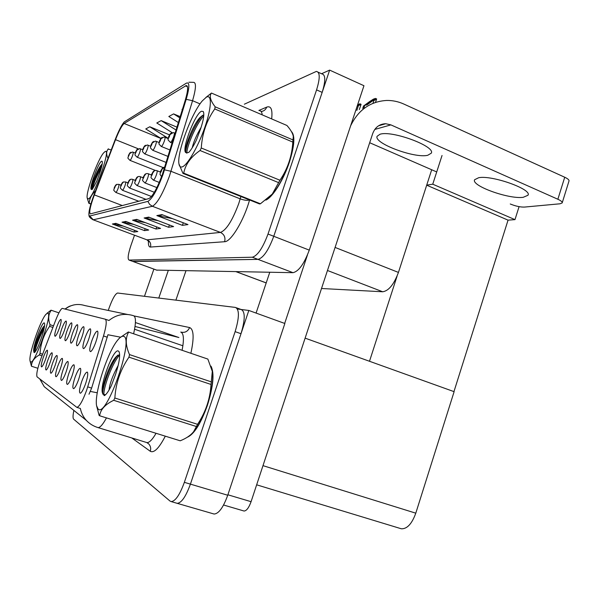 <?xml version="1.0" encoding="UTF-8"?>
<svg xmlns="http://www.w3.org/2000/svg" width="599" height="599" viewBox="0 0 599 599"><rect width="100%" height="100%" fill="white"/><g stroke="black" fill="none" stroke-linecap="round" stroke-linejoin="round"><path stroke-width="0.9" d="M431.692 169.757L398.44 272.418C393.925 284.45 388.676 290.897 382.694 291.773L321.513 288.501M156.609 270.104L293.001 272.68C298.676 271.429 304.105 263.919 309.271 250.127L363.96 85.724L329.652 70.113L321.543 73.744M157.043 270.261L132.566 261.351L257.997 259.374C263.29 257.944 268.547 250.247 273.765 236.291L329.652 70.113M442.04 155.478L432.748 184.2L426.72 185.113M519.071 206.655L514.983 219.631L432.748 184.2M514.983 219.631L508.049 220.14L426.69 185.196M369.493 361.272L397.115 276.019M453.952 391.611L508.049 220.14M85.537 383.839C87.611 377.482 88.225 373.581 87.357 372.144C85.986 371.927 84.107 375.041 81.711 381.488C79.24 389.245 78.843 393.154 80.521 393.206C81.973 392.15 83.65 389.028 85.537 383.839M81.973 336.9C83.838 331.284 84.414 327.885 83.71 326.71C82.505 326.635 80.783 329.6 78.544 335.612C76.343 342.388 75.931 345.788 77.301 345.803C78.611 344.799 80.169 341.834 81.973 336.9M88.645 339.423C90.561 333.606 91.145 330.086 90.382 328.851C89.094 328.746 87.289 331.809 84.976 338.038C82.699 345.084 82.303 348.611 83.778 348.603C85.17 347.555 86.795 344.492 88.645 339.423M64.43 330.289C66.145 325.167 66.721 322.105 66.152 321.086C65.149 321.064 63.629 323.782 61.607 329.218C59.6 335.298 59.151 338.368 60.259 338.42C61.383 337.537 62.768 334.819 64.43 330.289M60.469 368.452C62.311 362.919 62.91 359.565 62.281 358.397C61.218 358.307 59.645 361.062 57.564 366.67C55.415 373.274 54.951 376.629 56.179 376.734C57.347 375.843 58.777 373.08 60.469 368.452M50.234 362.163C51.971 356.967 52.57 353.837 52.023 352.774C51.072 352.721 49.627 355.327 47.673 360.591C45.644 366.745 45.172 369.875 46.235 369.995C47.299 369.164 48.624 366.558 50.234 362.163M95.803 342.119C97.787 336.106 98.363 332.445 97.54 331.15C96.162 331.015 94.268 334.175 91.864 340.636C89.506 347.974 89.131 351.635 90.734 351.613C92.209 350.52 93.901 347.353 95.803 342.119M66.1 371.912C67.994 366.191 68.608 362.717 67.927 361.489C66.796 361.369 65.156 364.214 63.007 370.01C60.776 376.868 60.327 380.35 61.652 380.44C62.888 379.511 64.37 376.666 66.1 371.912M78.589 379.579C80.603 373.447 81.217 369.703 80.416 368.34C79.135 368.16 77.346 371.178 75.032 377.392C72.651 384.828 72.232 388.579 73.774 388.646C75.152 387.635 76.754 384.61 78.589 379.579M72.127 375.61C74.081 369.695 74.688 366.086 73.954 364.791C72.756 364.649 71.041 367.576 68.81 373.574C66.511 380.709 66.077 384.318 67.507 384.401C68.803 383.435 70.345 380.5 72.127 375.61M69.903 332.348C71.663 327.076 72.247 323.909 71.64 322.839C70.57 322.809 68.99 325.601 66.893 331.217C64.834 337.514 64.392 340.681 65.576 340.726C66.759 339.805 68.196 337.012 69.903 332.348M75.736 334.549C77.548 329.113 78.132 325.834 77.481 324.71C76.343 324.658 74.695 327.533 72.531 333.344C70.405 339.873 69.971 343.152 71.244 343.182C72.486 342.216 73.984 339.341 75.736 334.549M45.569 359.303C47.261 354.256 47.853 351.231 47.343 350.213C46.445 350.175 45.052 352.714 43.158 357.82C41.189 363.765 40.71 366.798 41.705 366.917C42.716 366.124 44.004 363.586 45.569 359.303M55.19 365.21C56.98 359.849 57.579 356.615 56.995 355.499C55.992 355.424 54.479 358.105 52.465 363.533C50.376 369.905 49.904 373.147 51.05 373.259C52.165 372.398 53.543 369.718 55.19 365.21M59.286 328.342C60.956 323.378 61.525 320.405 61.001 319.432C60.042 319.432 58.59 322.067 56.628 327.339C54.681 333.216 54.224 336.189 55.258 336.256C56.321 335.403 57.669 332.767 59.286 328.342M86.615 390.293L103.507 335.957C106.412 325.991 106.974 320.398 105.207 319.185L62.311 308.373C60.791 308.949 58.612 312.828 55.767 320.001L41.204 357.903C37.512 368.1 36.127 374.412 37.056 376.846L76.897 407.387C79.487 406.571 82.722 400.873 86.615 390.293M176.495 503.13L177.237 503.347C181.527 502.898 185.915 496.489 190.415 484.134L248.825 310.454L237.421 309.017M213.304 513.8L214.12 514.039C218.762 513.71 223.292 507.443 227.732 495.238L284.862 323.49L248.825 310.454M400.274 528.46L401.375 528.797C407.133 528.992 411.94 523.781 415.788 513.171L454.117 391.671L305.116 338.143M265.844 200.103C272.582 197.318 283.499 179.992 289.354 162.292C294.566 145.722 295.24 135.449 291.361 131.466M162.359 174.481C157.193 188.348 152.693 196.39 148.859 198.606L90.397 213.895C88.869 212.667 90.179 206.333 94.343 194.9L115.525 139.672C119.036 130.799 121.911 125.408 124.15 123.499L186.177 85.545C188.363 85.702 188.056 90.599 185.248 100.243L162.359 174.481M163.1 174.227L186.184 99.329C189.666 87.169 189.726 81.786 186.356 83.171L124.225 121.941C121.664 124.899 118.654 130.777 115.203 139.56L94.065 194.675C90.157 205.24 88.465 212.188 88.989 215.52L89.738 216.022L147.886 201.391C152.191 198.935 157.26 189.883 163.1 174.227M134.513 235.205L130.896 245.568C128.029 254.305 127.415 259.142 129.077 260.078L133 261.493L257.997 259.374C263.29 257.944 268.547 250.247 273.765 236.291L322.165 92.381C325.729 80.768 325.624 74.605 321.858 73.887L318.151 72.209M123.222 226.085L112.365 224.004L133.974 232.083L137.822 231.543L115.892 223.337L112.365 224.004M134.588 230.338L133.974 232.083M133.832 224.445L122.016 222.177L144.501 230.615L148.687 230.038L125.857 221.45L122.016 222.177M145.168 228.713L144.501 230.615M172.46 218.642L156.841 215.58L182.418 225.351L187.981 224.58L161.947 214.614L156.841 215.58M183.301 222.791L182.418 225.351M158.286 220.746L144.112 217.991L168.574 227.276L173.605 226.572L148.739 217.115L144.112 217.991M169.375 224.962L168.574 227.276M145.467 222.678L132.559 220.185L155.987 229.02L160.569 228.384L136.767 219.384L132.559 220.185M156.713 226.931L155.987 229.02M129.077 260.078L252.321 257.218C257.548 255.751 262.774 248.023 268.008 234.044L316.572 89.88C320.151 78.259 320.091 72.097 316.369 71.408L244.34 104.204M124.794 221.652L125.476 221.907M158.847 215.206L159.619 215.498M135.134 219.691L135.838 219.96M146.433 217.557L147.174 217.834M169.442 134.82L149.787 126.771L145.767 128.942L160.832 138.362M182.53 109.078L181.984 109.37L182.366 109.617M176.982 127.153L161.168 120.616L156.788 122.99L172.115 132.641M180.202 116.655L173.605 113.9L168.813 116.491L178.39 122.563M173.605 113.9L179.835 117.861M161.168 120.616L176.091 130.035M149.787 126.771L168.199 138.309M187.255 437.255C194.039 434.365 200.755 423.74 207.404 405.366C213.356 386.25 214.547 373.177 210.983 366.146M39.931 379.062L44.229 386.684L86.331 420.378C83.276 416.979 81.284 413.003 80.363 408.443L79.952 408.338M120.496 337.177L107.932 334.759L91.625 388.107L88.996 394.239M214.12 514.039L177.237 503.347C181.527 502.898 185.915 496.489 190.415 484.134L241 333.718C245.253 319.492 245.291 311.413 241.112 309.481L236.335 307.759M108.621 320.353L108.913 320.517C116.408 314.55 124.607 312.948 133.525 315.71C136.048 316.744 136.085 322.764 133.629 333.785M73.887 410.42C72.853 415.287 72.771 418.199 73.64 419.165L169.996 501.056L171.254 501.61C175.485 501.138 179.85 494.714 184.357 482.33L235.122 331.644C239.398 317.395 239.48 309.316 235.377 307.414L117.569 293.023C115.315 293.81 112.567 298.594 109.332 307.354L108.254 310.439M130.709 152.266L128.508 155.351C128.104 156.998 128.306 156.901 129.129 155.059L129.309 153.838L128.62 155.755L129.287 153.853M129.309 153.838L132.386 152.019L133.038 152.176C133.427 152.326 133.24 153.554 132.469 155.845C131.473 158.518 130.657 160.03 130.02 160.382L129.901 160.337M116.79 184.335L114.364 187.465C113.945 189.134 114.139 189.067 114.941 187.262L115.143 186.012L114.454 187.906L115.113 186.019M115.143 186.012L116.505 184.455L118.812 184.342C119.201 184.514 118.999 185.765 118.22 188.101C117.254 190.684 116.476 192.137 115.869 192.459L115.764 192.414M137.86 148.859L135.584 152.041C135.172 153.733 135.389 153.636 136.243 151.727L136.422 150.476L135.711 152.446L136.392 150.491M136.422 150.476L139.574 148.604L140.256 148.769C140.675 148.919 140.488 150.177 139.702 152.535C138.668 155.291 137.815 156.856 137.141 157.223L137.014 157.17M145.452 145.243L143.101 148.522C142.682 150.267 142.914 150.162 143.805 148.193L143.977 146.905L143.236 148.941L143.94 146.92M143.977 146.905L147.197 144.973L147.923 145.153C148.365 145.302 148.185 146.598 147.376 149.016C146.313 151.869 145.422 153.486 144.711 153.868L144.569 153.808M153.524 141.394L151.098 144.778C150.678 146.583 150.926 146.463 151.847 144.434L152.011 143.109L151.248 145.205L151.974 143.124M152.011 143.109L155.313 141.117L156.084 141.297C156.556 141.454 156.376 142.779 155.553 145.28C154.452 148.223 153.516 149.892 152.76 150.297L152.603 150.229M123.439 181.924L120.938 185.151C120.511 186.858 120.721 186.791 121.552 184.934L121.747 183.646L121.043 185.6L121.717 183.653M121.747 183.646L123.139 182.051L125.52 181.931C125.932 182.103 125.738 183.391 124.936 185.787C123.941 188.453 123.124 189.95 122.488 190.287L122.376 190.242M130.492 179.363L127.916 182.688C127.482 184.447 127.699 184.372 128.56 182.455L128.755 181.138L128.029 183.144L128.725 181.145M128.755 181.138C129.466 179.58 130.664 178.959 132.342 179.281L132.641 179.371C133.075 179.55 132.888 180.868 132.065 183.339C131.039 186.087 130.193 187.637 129.519 187.981L129.391 187.929M137.995 176.638L135.329 180.074C134.895 181.886 135.127 181.804 136.018 179.827L136.205 178.472L135.456 180.546L136.175 178.48M136.205 178.472C136.939 176.87 138.159 176.233 139.881 176.555L140.211 176.653C140.675 176.832 140.488 178.188 139.649 180.733C138.586 183.571 137.703 185.173 136.984 185.533L136.842 185.48M145.984 173.74L143.228 177.289C142.787 179.161 143.034 179.071 143.962 177.027L144.112 175.642M143.82 176.548L143.371 177.768L143.82 176.548M144.142 175.627C144.891 173.987 146.149 173.321 147.916 173.65L148.275 173.755C148.777 173.935 148.589 175.335 147.728 177.955C146.628 180.891 145.699 182.545 144.943 182.92L144.786 182.86M478.683 177.716C492.071 174.96 532.548 189.411 527.966 195.267L523.189 197.318C508.753 199.392 470.851 185.697 474.618 179.722L478.683 177.716M380.006 134.258C391.806 130.095 435.832 146.403 431.28 153.179L427.746 155.283C414.733 158.638 373.499 143.228 377.115 136.273L380.006 134.258M284.675 323.423L307.437 255.002M256.08 313.082L269.775 272.268M350.602 125.872C358.299 109.931 370.294 101.463 386.595 100.46C392.54 100.347 398.275 101.545 403.823 104.046L564.73 177.237C567.919 178.742 569.335 180.022 568.975 181.078L562.244 202.724M510.258 203.997C515.642 206.168 520.359 207.194 524.402 207.082L560.035 203.787L562.176 202.934C562.513 201.96 561.076 200.732 557.864 199.25L390.892 124.884L374.787 129.436M436.716 171.943L369.68 142.727M390.892 124.884L385.749 123.723C379.489 123.956 375.146 127.235 372.705 133.57L251.078 501.685C248.877 507.772 246.533 510.887 244.055 511.029L243.591 510.887M158.78 298.055L168.289 270.463M144.464 296.303L153.883 269.108M185.967 270.778L175.889 300.144M292.012 132.649C294.903 137.508 293.974 147.406 289.212 162.329C282.443 180.883 275.076 193.148 267.087 199.123M211.469 367.651C214.18 375.318 212.787 387.867 207.284 405.313C201.286 422.07 195.042 432.433 188.55 436.401M206.37 97.173L202.365 100.819C191.463 113.226 176.608 153.404 178.981 164.014C179.408 166.485 180.479 167.443 182.186 166.896C187.352 165.369 198.194 146.65 204.873 127.243C211.627 107.805 212.106 93.878 206.37 97.173M178.981 164.014L182.957 173.396L259.509 203.937L260.43 203.787L272.283 194.069L279.943 180.239C287.67 168.866 291.96 156.152 292.814 142.09L293.308 136.362C292.724 133.3 290.597 129.669 286.936 125.476L211.454 93.062L205.839 97.495M182.957 173.396L183.706 173.163L260.43 203.787M201.137 127.288C196.472 135.232 193.499 142.06 192.227 147.788M201.496 111.242C194.757 113.84 180.838 151.21 186.042 152.7L188.73 152.46C191.066 149.99 193.627 145.842 196.412 140.024L200.658 128.725C203.63 119.658 204.491 113.922 203.256 111.511L201.496 111.242M203.233 115.143L199.752 117.726C192.638 125.528 184.342 147.511 185.63 151.802L186.042 152.7M269.67 196.846L272.59 193.791C283.409 181.639 294.97 150.753 293.405 138.174M292.814 142.09L214.764 108.951L215.153 106.817L293.076 139.964M278.67 182.65L200.051 150.514L201.271 147.998L279.943 180.239M200.051 150.514C190.894 156.818 185.443 164.373 183.706 173.163M214.764 108.951C206.7 120.384 202.2 133.405 201.271 147.998M211.454 93.062C209.126 95.967 210.354 100.557 215.153 106.817M203.765 115.824C195.88 124.24 186.371 147.511 186.888 153.254M202.642 115.33L202.604 115.382C195.004 123.566 185.78 145.647 185.75 152.221M123.431 336.331C121.994 335.942 120.129 337.14 117.846 339.933C107.618 351.725 94.021 393.603 96.596 405.793L98.169 409.169C106.869 417.862 134.753 337.177 123.431 336.331M96.596 405.793L99.112 415.377L99.651 415.766L180.194 440.797C186.282 438.386 190.782 435.301 193.709 431.55L197.573 424.317C205.667 412.112 210.152 398.822 211.028 384.453L212.308 371.373L207.86 359.078L128.343 331.981L119.882 337.761M207.86 359.078L207.471 358.936M118.183 365.42C112.754 375.408 109.714 383.607 109.063 390.001M118.332 351.021C113.406 348.071 99.217 386.13 102.579 393.288L104.451 395.595C106.352 394.449 108.621 391.214 111.257 385.883L115.577 374.397C119.306 362.822 120.451 355.237 119.014 351.635L118.332 351.021M119.65 354.653L115.719 357.169C108.891 364.873 101.261 388.122 102.579 393.288M192.811 432.665L194.533 430.636C204.686 418.349 214.524 386.385 212.473 372.735M211.028 384.453L128.972 357.161L129.504 354.593L211.417 381.907M196.367 426.51L113.698 400.304L114.851 398.013L197.573 424.317M113.698 400.304C105.147 404.422 100.46 409.574 99.651 415.766M128.972 357.161C120.511 369.463 115.802 383.083 114.851 398.013M128.635 332.093C125.221 338.053 125.505 345.556 129.504 354.593M119.658 354.967C111.249 364.229 102.272 391.394 104.129 395.61M118.115 354.997C110.381 363.99 102.13 387.838 102.758 394.097L105.469 394.831M104.99 151.637L103.687 152.827C97.824 159.259 85.724 192.361 87.192 197.962L88.225 198.95C93.631 198.239 111.818 146.83 104.99 151.637M111.219 149.952L108.075 149.046M90.868 204.064L88.854 203.301L87.192 197.962M88.854 203.301L90.936 203.847M101.605 161.198C98.595 162.157 89.109 187.674 91.183 189.224L92.336 189.321L96.709 181.265L99.539 173.688C101.845 166.911 102.721 162.778 102.167 161.303L101.605 161.198M102.197 164.081L101.441 164.777C97.225 169.3 90.359 187.442 91.16 189.149L91.183 189.224M95.548 190.811C91.669 194.383 89.55 198.509 89.199 203.196M105.394 165.137L99.921 179.415M108.441 148.852C106.255 151.023 106.068 154.085 107.895 158.046M101.448 167.533C96.536 176.57 93.459 183.871 92.216 189.426M102.017 165.099C97.285 171.823 91.61 186.424 91.347 189.598M47.77 313.105L45.921 314.325C40.253 320.51 28.55 354.563 30.017 360.748L30.504 361.833C34.225 366.101 52.982 313.097 47.77 313.105M58.919 312.85L51.005 310.185L46.984 313.307M42.012 355.799L39.339 354.93C34.121 357.94 31.492 361.706 31.462 366.229L30.047 360.927M44.281 322.951C42.14 321.371 32.533 347.21 33.724 351.351L34.487 352.594C35.491 351.665 36.816 349.389 38.448 345.765L41.316 338.106C44.012 330.109 45.067 325.122 44.498 323.153L44.281 322.951M44.603 325.661L43.862 326.343C39.953 330.483 33.499 348.131 33.724 351.351M31.462 366.229L37.864 368.28M52.899 327.466L49.605 326.365L50.039 324.695L53.521 325.856M39.339 354.93L40.051 353.38L42.619 354.211M49.605 326.365C43.862 334.482 40.68 343.482 40.051 353.38M51.282 310.26C48.347 314.086 47.935 318.9 50.039 324.695M44.071 328.694C39.646 336.091 35.034 349.12 34.779 352.302M44.498 326.448C39.639 333.441 33.851 349.621 33.918 352.407M162.142 137.291L159.619 140.795C159.199 142.644 159.461 142.525 160.42 140.421L160.577 139.065L159.791 141.229L160.539 139.08M160.577 139.065L163.961 137.006L164.777 137.193C165.287 137.351 165.114 138.713 164.268 141.282C163.123 144.337 162.149 146.066 161.341 146.485L161.168 146.418M171.336 132.903L168.731 136.535C168.297 138.444 168.581 138.309 169.584 136.138L169.689 134.753M169.42 135.703L168.918 136.976L169.427 135.726M169.727 134.738L173.201 132.611L174.069 132.813C174.616 132.963 174.451 134.371 173.583 137.021C172.392 140.181 171.366 141.978 170.505 142.42L170.311 142.345M357.184 106.105L360.995 104.473M357.79 105.664L359.947 103.807L357.648 104.705M359.947 103.807L361.062 104.308M363.87 108.06L364.686 105.589L370.287 101.531L373.267 99.733L366.109 105.11L367.254 104.72L373.304 100.325L373.873 100.58L376.584 99.09M362.739 108.441L363.556 105.978L369.576 101.605L373.402 99.142L375.491 98.423L376.644 98.94M364.686 105.589L363.556 105.978M373.304 100.325L375.491 98.423M154.52 170.64L151.659 174.316C151.21 176.248 151.472 176.151 152.446 174.032L152.618 172.594L151.824 174.811L152.58 172.609M152.618 172.594C153.389 170.902 154.677 170.221 156.489 170.543L156.878 170.663C157.417 170.842 157.238 172.287 156.354 174.983C155.216 178.03 154.243 179.745 153.434 180.134L153.262 180.067M163.639 167.331L160.674 171.134C160.225 173.126 160.51 173.029 161.52 170.835L161.685 169.352L160.861 171.636L161.648 169.36M161.685 169.352L164.703 167.121M398.44 272.418L335.088 247.432M309.271 250.127L268.008 234.044M293.001 272.68L252.321 257.218M157.088 270.261L129.114 260.078M382.694 291.773L327.466 270.493M266.211 282.893L236.126 271.669M87.739 386.872L91.625 388.107M227.732 495.238L184.357 482.33M415.788 513.171L262.983 465.648M103.507 335.957L107.318 337.237M105.327 319.222L108.741 320.39M134.588 329.24L182.897 345.773M249.558 199.969C243.98 220.342 230.855 241.981 224.625 241.719L150.454 247.05C151.255 243.733 150.139 241.33 147.107 239.84L220.432 232.419C226.257 230.256 232.352 220.664 238.724 203.653L240.888 196.509M150.454 247.05C148.874 247.065 148.208 245.051 148.455 241M146.321 239.607L92.68 219.616M188.88 82.243L193.567 82.348C196.367 82.542 196.03 88.667 192.556 100.707L169.412 176.188C162.913 193.597 157.238 203.63 152.386 206.273L149.585 204.364L147.886 201.391M164.538 169.839L171.007 171.299L240.221 198.853C244.235 200.306 247.312 200.665 249.454 199.931M200.036 103.882L192.556 100.707L186.184 99.329M89.738 216.022L93.279 219.781L152.386 206.273L220.432 232.419C224.243 234.351 225.636 237.444 224.625 241.719M258.865 110.448L266.712 107.124C271.018 105.589 272.665 109.52 271.661 118.916M316.572 89.88L322.165 92.381M262.182 114.843C261.905 112.05 260.977 110.665 259.412 110.688M261.134 111.504C263.837 111.219 265.694 109.759 266.712 107.124M124.15 123.499L160.779 138.429M115.525 139.672L138.129 148.739M94.343 194.9L122.323 205.554M115.817 223.352L116.468 223.599M185.42 85.859L187.472 86.735M133.405 220.417L137.478 219.653M144.995 218.246L149.48 217.4M157.762 215.842L162.726 214.914M122.825 222.401L126.539 221.705M113.144 224.221L116.543 223.584M97.27 392.787L90.337 391.432M39.766 378.935L44.229 386.684L48.961 390.473M65.201 309.084C71.199 304.539 77.728 303.364 84.803 305.557L127.377 314.43M106.465 417.885C102.998 424.317 100.213 427.559 98.109 427.619L97.397 427.401M165.302 436.169C159.027 448.239 154.018 453.278 150.282 451.287L131.802 437.951M134.071 315.95L189.606 327.548C193.791 329.255 194.218 337.829 190.879 353.29M235.122 331.644L241 333.718M146.119 442.347L146.965 442.609C149.413 442.668 152.446 439.561 156.047 433.294M182.081 350.288C184.2 339.348 183.758 333.276 180.756 332.071C184.859 333.037 187.809 331.532 189.606 327.548M150.282 451.287C151.143 448.374 150.581 445.881 148.589 443.784L146.755 442.541M135.426 322.547L178.891 337.522L135.037 326.485M557.864 199.25L564.73 177.237M227.882 494.781L251.078 501.685M356.847 110.411L358.344 105.911M370.047 102.249L370.287 101.531M372.967 103.328L373.873 100.58M380.687 125.184L380.882 124.599M266.196 282.93L235.999 271.669M401.375 528.797L256.657 484.816M76.897 407.387L80.311 408.451M148.911 241.734L146.965 239.847L93.167 219.796C90.389 218.246 88.996 216.823 88.989 215.52M115.719 223.375L116.371 223.614M186.177 85.545L187.143 85.964M133.21 220.38L137.336 219.601M144.793 218.201L149.338 217.347M157.552 215.805L162.576 214.854M122.645 222.364L126.411 221.66M112.971 224.183L116.416 223.539M64.999 309.032L67.732 307.205C69.581 306.463 67.328 306.8 73.782 304.936M86.331 420.378C89.588 423.845 93.511 426.256 98.109 427.619L146.965 442.609L148.589 443.784L146.89 442.609M171.254 501.61L177.237 503.347M155.403 170.445L130.02 160.382C126.591 156.975 128.291 158.915 128.441 155.426M128.448 155.396L129.893 152.85M135.232 153.052L133.158 152.228M138.758 201.249L115.869 192.459C112.47 189.127 114.139 191.036 114.304 187.524M114.312 187.502L115.809 184.926M120.893 185.151L118.924 184.387M163.115 167.57L137.141 157.223C133.629 153.778 135.367 155.673 135.509 152.124L137.021 149.451M142.697 149.75L140.391 148.822M166.14 162.441L144.711 153.868C141.072 150.267 142.884 152.363 143.019 148.612M143.034 148.582L144.599 145.849M150.641 146.246L148.065 145.213M167.99 156.421L152.76 150.297C149.009 146.568 150.873 148.777 151.008 144.883M151.023 144.846L152.655 142.008M159.109 142.532L156.242 141.364M146.006 199.355L122.488 190.287C118.961 186.768 120.721 188.94 120.871 185.211L122.443 182.523M127.819 182.822L125.64 181.976M151.457 196.479L129.519 187.981C125.902 184.387 127.684 186.611 127.842 182.755M127.849 182.732L129.481 179.977M135.172 180.366L132.776 179.423M154.34 192.286L136.984 185.533C133.27 181.894 135.097 184.08 135.247 180.149M135.262 180.119L136.961 177.259M143.011 177.753L140.353 176.712M156.878 187.592L144.943 182.92C141.117 179.191 142.989 181.407 143.139 177.371M143.146 177.341L144.928 174.369M151.375 174.975L148.432 173.815M527.966 195.267L528.116 194.817M385.749 123.723L378.568 125.79M244.055 511.029L223.577 505.009M380.784 125.154L380.979 124.562M203.682 112.612L203.256 111.511M199.752 117.726L202.604 115.382M119.276 352.197L119.014 351.635M194.533 430.636L193.717 431.55M115.719 357.169L117.876 355.14M101.441 164.777L102.182 164.171M43.862 326.343L44.603 325.691M169.966 149.982L161.341 146.485C157.447 142.607 159.416 144.973 159.521 140.907M159.536 140.87L161.251 137.92M168.169 138.579L164.95 137.268M172.093 143.064L170.505 142.42C166.5 138.444 168.506 140.862 168.619 136.654M168.633 136.617L170.43 133.547M175.11 133.24L174.264 132.888M359.318 109.58L361.055 104.376M375.506 102.384L376.629 99M159.267 182.433L153.434 180.134C149.495 176.316 151.405 178.577 151.562 174.406M151.569 174.376L153.434 171.292M160.322 172.025L157.058 170.73M161.58 176.653C159.139 173.156 160.158 175.477 160.569 171.232M160.577 171.202L162.539 167.99"/></g></svg>
